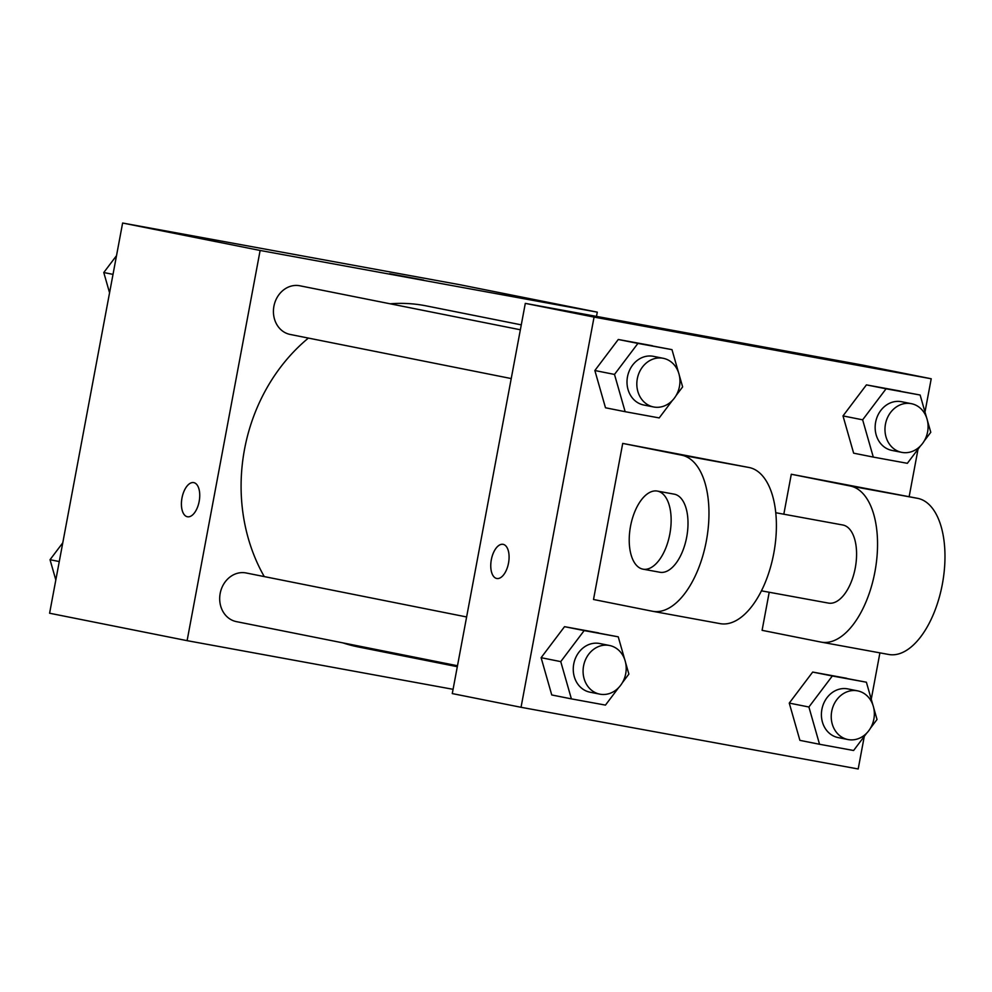 <?xml version="1.0" encoding="UTF-8"?>
<svg xmlns="http://www.w3.org/2000/svg" width="992" height="992" viewBox="0 0 992 992"><rect width="100%" height="100%" fill="white"/><g stroke="black" fill="none" stroke-linecap="round" stroke-linejoin="round"><path stroke-width="1.49" d="M453.071 689.316L187.104 640.658L49.6 613.23L122.624 223.026L459.78 284.704L597.283 312.145L596.49 316.398M187.104 640.658L260.127 250.468L122.624 223.026M260.127 250.468L597.283 312.145M389.583 273.718L423.658 280.091M521.284 324.855L426.213 305.883A173.873 150.127 101.3 0 0 390.141 303.8M308.376 338.086A173.873 150.127 101.3 0 0 264.256 576.588M342.823 642.866A173.873 150.127 101.3 0 0 358.162 646.92L457.312 666.698M466.612 616.962L246.103 572.967A24.812 21.427 101.3 0 0 220.236 593.104A24.812 21.427 101.3 0 0 236.394 621.624L457.486 665.744M520.366 329.778L299.844 285.783A24.812 21.427 101.3 0 0 273.978 305.92A24.812 21.427 101.3 0 0 290.135 334.44L511.227 378.56M187.463 516.77A17.372 8.767 100.4 0 1 181.995 497.972A17.372 8.767 100.4 0 1 193.7 482.608A17.372 8.767 100.4 0 1 199.194 501.27A17.372 8.767 100.4 0 1 187.451 516.77A17.372 8.767 100.4 0 1 181.982 497.972A17.372 8.767 100.4 0 1 193.713 482.608M864.292 736.349L858.192 768.974L521.036 707.296L452.278 693.582L525.301 303.378L862.457 365.056L931.215 378.77L924.99 412.027M55.825 579.973L50.034 559.711L62.769 542.835M59.272 561.559L50.034 559.711M109.566 292.789L103.776 272.527L116.523 255.651M113.014 274.375L103.776 272.527M866.785 733.038L853.604 750.498L819.541 744.273L808.902 707.011L832.325 675.986L866.388 682.211L872.91 705.052M873.654 707.668L877.027 719.473L870.468 728.178M857.646 690.866L847.825 688.907A24.812 21.427 101.3 0 0 821.959 709.044A24.812 21.427 101.3 0 0 838.116 737.577L847.937 739.536A24.812 21.427 101.3 0 0 873.865 719.051A24.812 21.427 101.3 0 0 857.646 690.866A24.812 21.427 101.3 0 0 831.78 711.016A24.812 21.427 101.3 0 0 847.937 739.536M808.902 707.011L789.26 703.092L812.684 672.068L866.388 682.211M832.325 675.986L812.684 672.068L846.746 678.292M819.541 744.273L799.899 740.354L789.26 703.092L812.684 672.068M618.636 687.654L605.455 705.101L571.392 698.876L560.753 661.614L584.176 630.59L618.239 636.827L624.762 659.655M625.506 662.284L628.878 674.076L622.319 682.781M609.497 645.482L599.676 643.523A24.812 21.427 101.3 0 0 573.81 663.66A24.812 21.427 101.3 0 0 589.967 692.18L599.788 694.14A24.812 21.427 101.3 0 0 625.716 673.667A24.812 21.427 101.3 0 0 609.497 645.482A24.812 21.427 101.3 0 0 583.631 665.62A24.812 21.427 101.3 0 0 599.788 694.14M560.753 661.614L541.111 657.696L564.535 626.671L618.239 636.827M584.176 630.59L564.535 626.671L598.598 632.908M571.392 698.876L551.75 694.958L541.111 657.696L564.535 626.671M920.526 445.854L907.358 463.314L873.295 457.089L862.643 419.827L886.067 388.802L920.13 395.027L926.652 417.868M927.408 420.484L930.781 432.289L924.209 440.994M911.388 403.682L901.567 401.723A24.812 21.427 101.3 0 0 875.7 421.86A24.812 21.427 101.3 0 0 891.858 450.393L901.678 452.352A24.812 21.427 101.3 0 0 927.607 431.867A24.812 21.427 101.3 0 0 911.388 403.682A24.812 21.427 101.3 0 0 885.521 423.832A24.812 21.427 101.3 0 0 901.678 452.352M862.643 419.827L843.002 415.908L866.425 384.884L920.13 395.027M886.067 388.802L866.425 384.884L900.488 391.108M873.295 457.089L853.641 453.17L843.002 415.908L866.425 384.884M672.378 400.47L659.209 417.917L625.146 411.692L614.494 374.43L637.918 343.406L671.981 349.643L678.503 372.471M679.26 375.1L682.632 386.892L676.06 395.597M663.239 358.298L653.418 356.339A24.812 21.427 101.3 0 0 627.552 376.476A24.812 21.427 101.3 0 0 643.709 404.996L653.53 406.956A24.812 21.427 101.3 0 0 679.458 386.483A24.812 21.427 101.3 0 0 663.239 358.298A24.812 21.427 101.3 0 0 637.372 378.436A24.812 21.427 101.3 0 0 653.53 406.956M614.494 374.43L594.853 370.512L618.276 339.487L671.981 349.643M637.918 343.406L618.276 339.487L652.339 345.724M625.146 411.692L605.492 407.774L594.853 370.512L618.276 339.487M918.034 449.165L909.156 496.645M879.916 652.86L871.249 699.211M503.043 544.335A17.372 8.767 -79.6 0 0 491.325 559.773A17.372 8.767 -79.6 0 0 496.732 578.485A17.372 8.767 100.4 0 1 491.313 559.773A17.372 8.767 100.4 0 1 503.043 544.323A17.372 8.767 100.4 0 1 508.536 562.985A17.372 8.767 100.4 0 1 496.794 578.497A17.372 8.767 100.4 0 1 496.719 578.485A17.372 8.767 -79.6 0 0 496.794 578.497M521.036 707.296L594.059 317.093L525.301 303.378L862.457 365.056M452.278 693.582L525.301 303.378M724.557 340.343L698.889 335.432L724.557 340.343M594.059 317.093L931.215 378.77M732.989 341.818L698.926 335.445M605.492 407.774L594.853 370.512M551.75 694.958L541.111 657.696M799.899 740.354L789.26 703.092M853.641 453.17L843.002 415.908M622.716 443.412L593.514 599.49L652.438 611.246A79.397 40.052 -79.6 0 0 652.761 611.308A79.397 40.052 -79.6 0 0 706.391 540.727A79.397 40.052 -79.6 0 0 681.653 455.167L622.716 443.412L749.084 467.505A79.397 40.052 -79.6 0 1 773.822 553.065A79.397 40.052 -79.6 0 1 720.192 623.646A79.397 40.052 -79.6 0 1 719.87 623.584M888.448 654.422A79.397 40.052 -79.6 0 0 888.77 654.484A79.397 40.052 -79.6 0 0 942.4 583.904A79.397 40.052 -79.6 0 0 917.662 498.344L791.294 474.25L783.816 514.216M769.209 592.249L762.092 630.329L821.016 642.084A79.397 40.052 100.4 0 0 821.339 642.146L888.77 654.484M761.459 590.835L828.481 603.099A39.692 20.026 -79.6 0 0 855.265 567.97A39.692 20.026 -79.6 0 0 842.766 524.991L775.744 512.728M791.294 474.25L850.231 486.006A79.397 40.052 100.4 0 1 874.969 571.566A79.397 40.052 100.4 0 1 821.339 642.146M643.039 569.172L659.903 572.26A39.692 20.026 -79.6 0 0 686.749 536.808A39.692 20.026 -79.6 0 0 674.188 494.152L657.324 491.077A39.692 20.026 100.4 0 1 669.885 533.721A39.692 20.026 100.4 0 1 643.039 569.172A39.692 20.026 100.4 0 1 630.54 526.206A39.692 20.026 100.4 0 1 657.324 491.077M850.231 486.006L917.662 498.344M681.653 455.167L749.084 467.505M652.761 611.308L720.192 623.646"/></g></svg>
